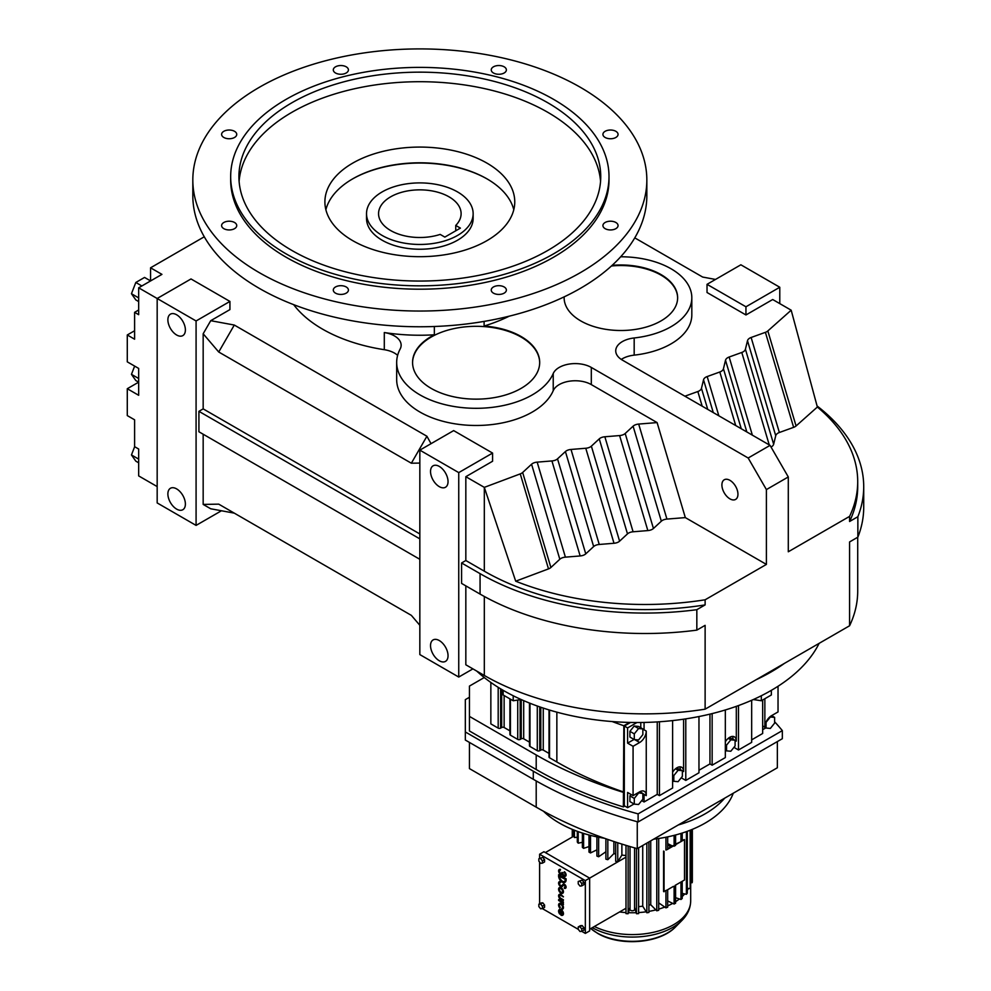 <?xml version="1.0" encoding="UTF-8"?>
<svg xmlns="http://www.w3.org/2000/svg" width="991" height="991" viewBox="0 0 991 991"><rect width="100%" height="100%" fill="white"/><g stroke="black" fill="none" stroke-linecap="round" stroke-linejoin="round"><path stroke-width="1.49" d="M419.837 463.07L411.352 463.218L218.726 352.003L203.167 333.769L203.167 408.874L198.918 411.327L419.837 538.869M411.352 463.218L426.91 436.251L431.035 443.671M203.167 333.769L210.724 320.688L234.297 325.048L426.91 436.251M234.297 325.048L218.726 352.003M419.837 533.963L203.167 408.874M715.502 279.437L702.656 277.059L634.773 237.865M204.27 236.787L150.558 267.805L150.558 280.911M134.603 330.746L127.282 334.97L134.603 339.207L134.603 312.338L138.666 314.68L138.666 287.811L161.942 274.371L150.558 267.805M138.666 287.811L196.082 320.96L229.924 301.425L191.003 278.954L157.173 298.489L157.173 502.933L196.082 525.403L196.082 320.96M210.724 320.688L229.924 309.601L229.924 301.425M620.688 256.78A70.943 40.953 0 0 1 671.043 268.772A70.943 40.953 0 0 1 691.817 297.734A70.943 40.953 0 0 1 634.178 337.968A22.706 13.106 180 0 0 615.733 350.839A22.706 13.106 180 0 0 622.385 360.105L770.057 445.368L788.291 476.956L766.402 489.591L766.402 564.412L685.326 517.599L657.095 422.587L638.687 424.074A7.891 4.559 0 0 0 633.1 426.18L625.197 433.476A7.891 4.559 180 0 1 619.61 435.569L604.857 436.771A7.891 4.559 0 0 0 599.258 438.864L591.367 446.161A7.891 4.559 180 0 1 585.768 448.254L571.014 449.456A7.891 4.559 0 0 0 565.415 451.549L557.524 458.845A7.891 4.559 180 0 1 551.925 460.939L537.172 462.14A7.891 4.559 0 0 0 531.572 464.234L522.653 472.484A7.891 4.559 180 0 1 520.263 473.884L484.314 487.361L465.832 476.696L492.577 461.249L492.577 453.073L453.667 430.602L419.837 450.137L458.746 472.608L492.577 453.073M657.095 422.587L591.305 384.595A22.706 13.106 0 0 0 569.181 381.238A22.706 13.106 0 0 0 553.226 390.702A79.453 45.871 180 0 1 466.451 425.139A79.453 45.871 180 0 1 396.673 379.603L396.673 362.446A79.453 45.871 0 0 0 466.451 407.97A79.453 45.871 0 0 0 553.226 373.533A22.706 13.106 180 0 1 569.181 364.069A22.706 13.106 180 0 1 591.305 367.438L748.168 458.003L766.402 489.591M397.626 355.36A22.706 13.106 0 0 0 394.492 353.093A22.706 13.106 0 0 0 384.297 349.699A137.576 79.429 180 0 1 322.546 329.136A137.576 79.429 180 0 1 293.683 304.671M691.817 297.734L691.817 314.903A70.943 40.953 180 0 1 634.178 355.137A22.706 13.106 0 0 0 621.283 359.423M684.905 396.202A7.891 4.559 180 0 1 685.202 396.09L697.837 391.532A7.891 4.559 0 0 0 701.467 388.311L703.536 379.788A7.891 4.559 180 0 1 707.178 376.555L719.813 371.997A7.891 4.559 0 0 0 723.442 368.763L725.511 360.253A7.891 4.559 180 0 1 729.153 357.02L741.788 352.462A7.891 4.559 0 0 0 745.418 349.228L747.499 340.718A7.891 4.559 180 0 1 751.128 337.485L765.399 332.332A7.891 4.559 0 0 0 767.839 330.944L791.177 310.195L772.695 299.517L745.95 314.965L745.95 306.789L779.781 287.254L740.872 264.795L707.029 284.33L745.95 306.789M707.029 284.33L707.029 292.506L745.95 314.965M458.746 472.608L458.746 677.051L419.837 654.58L419.837 450.137M218.726 504.146L234.297 513.14L210.724 508.779L203.167 504.419L218.726 504.146L411.352 615.361L419.837 625.296M203.167 434.219L203.167 504.419M419.837 559.308L198.918 431.766L198.918 411.327M196.082 525.403L221.451 510.761M685.326 517.599L666.931 519.086A7.891 4.559 0 0 0 661.331 521.192L653.441 528.488A7.891 4.559 180 0 1 647.841 530.581L633.088 531.783A7.891 4.559 0 0 0 627.489 533.876L619.598 541.173A7.891 4.559 180 0 1 613.999 543.266L599.245 544.468A7.891 4.559 0 0 0 593.646 546.561L585.755 553.858A7.891 4.559 180 0 1 580.156 555.951L565.403 557.153A7.891 4.559 0 0 0 559.816 559.246L550.897 567.496L522.653 472.484M550.897 567.496A7.891 4.559 180 0 1 548.494 568.896L520.263 473.884M752.367 435.16L729.153 357.02M769.251 444.909L741.788 352.462M735.718 425.548L719.813 371.997M741.268 428.744L723.442 368.763M702.185 406.186L697.837 391.532M707.735 409.382L701.467 388.311M653.441 528.488L625.197 433.476M647.841 530.581L619.61 435.569M771.023 447.04A7.891 4.559 0 0 0 773.649 444.241L775.73 435.73A7.891 4.559 180 0 1 779.36 432.497L751.128 337.485M779.36 432.497L793.63 427.344L765.399 332.332M775.73 435.73L747.499 340.718M585.755 553.858L557.524 458.845M593.646 546.561L565.415 451.549M465.832 585.867L465.832 664.788L484.314 675.453A227.125 131.134 0 0 0 705.121 709.172L849.584 625.767A227.125 131.134 0 0 0 857.711 591.008L857.711 537.246M705.121 709.172L705.121 625.346L696.834 630.127A233.133 134.603 0 0 1 480.065 594.08L461.583 583.414L461.583 562.975L480.065 573.64A233.133 134.603 0 0 0 696.834 609.688L705.121 604.906A227.125 131.134 180 0 1 484.314 571.188L465.832 560.51L461.583 562.975M465.832 476.696L465.832 560.51M458.746 677.051L472.918 668.875M746.83 431.952L725.511 360.253M633.088 531.783L604.857 436.771M627.489 533.876L599.258 438.864M788.291 476.956L788.291 551.776L849.584 516.385A227.125 131.134 0 0 0 857.711 481.626A227.125 131.134 0 0 0 817.364 407.028L791.177 310.195M548.494 568.896L515.704 581.197L484.314 487.361L484.314 571.188M793.63 427.344A7.891 4.559 0 0 0 796.07 425.969L767.839 330.944M796.07 425.969L817.364 407.028M773.649 444.241L745.418 349.228M565.403 557.153L537.172 462.14M580.156 555.951L551.925 460.939M718.834 415.799L707.178 376.555M434.343 326.497L434.343 334.797A137.576 79.429 0 0 1 384.297 332.542A22.706 13.106 180 0 1 394.492 335.937A22.706 13.106 180 0 1 401.144 345.202A22.706 13.106 180 0 1 400.153 349.03A79.453 45.871 0 0 0 396.673 362.446M666.931 519.086L638.687 424.074M619.598 541.173L591.367 446.161M613.999 543.266L585.768 448.254M779.781 303.618L779.781 287.254M729.921 498.857A11.347 6.553 60 0 1 722.513 488.86A11.347 6.553 60 0 1 724.248 479.768A11.347 6.553 60 0 1 729.921 480.325A11.347 6.553 60 0 1 737.341 490.334A11.347 6.553 60 0 1 735.595 499.427A11.347 6.553 60 0 1 729.921 498.857M559.816 559.246L531.572 464.234M713.285 412.59L703.536 379.788M484.103 321.406L484.103 326.039A137.576 79.429 0 0 0 509.25 316.166M661.331 521.192L633.1 426.18M599.245 544.468L571.014 449.456M157.173 486.581L138.666 475.903L138.666 449.022L134.603 446.681L134.603 419.812L127.282 415.588L127.282 388.72L138.666 395.285L138.666 368.417L127.282 361.851L127.282 334.97M756.034 679.776A189.17 109.221 0 0 0 784.5 663.338A189.17 109.221 0 0 1 756.034 679.776M439.286 486.643A12.387 7.148 -120 0 0 445.479 487.262A12.387 7.148 -120 0 0 447.375 477.34A12.387 7.148 -120 0 0 439.286 466.427A12.387 7.148 -120 0 0 433.104 465.807A12.387 7.148 -120 0 0 431.196 475.73A12.387 7.148 -120 0 0 439.286 486.643M439.286 660.762A12.387 7.148 -120 0 0 445.479 661.381A12.387 7.148 -120 0 0 447.375 651.459A12.387 7.148 -120 0 0 439.286 640.545A12.387 7.148 -120 0 0 433.104 639.926A12.387 7.148 -120 0 0 431.196 649.848A12.387 7.148 -120 0 0 439.286 660.762M176.633 509.114A12.387 7.148 -120 0 0 182.815 509.733A12.387 7.148 -120 0 0 184.722 499.811A12.387 7.148 -120 0 0 176.633 488.897A12.387 7.148 -120 0 0 170.44 488.278A12.387 7.148 -120 0 0 168.544 498.2A12.387 7.148 -120 0 0 176.633 509.114M176.633 334.995A12.387 7.148 -120 0 0 182.815 335.615A12.387 7.148 -120 0 0 184.722 325.692A12.387 7.148 -120 0 0 176.633 314.779A12.387 7.148 -120 0 0 170.44 314.159A12.387 7.148 -120 0 0 168.544 324.082A12.387 7.148 -120 0 0 176.633 334.995M515.704 581.197A227.125 131.134 0 0 0 705.121 599.79L766.402 564.412M138.641 382.167L127.282 388.72M138.666 309.985L134.603 312.338M770.057 445.368L748.168 458.003M434.343 334.797A63.56 36.692 0 0 0 412.566 362.446A63.56 36.692 0 0 0 431.184 388.398A63.56 36.692 0 0 0 500.455 396.35A63.56 36.692 0 0 0 539.686 362.446A63.56 36.692 0 0 0 521.068 336.494A63.56 36.692 0 0 0 484.103 326.039M564.152 296.866A56.747 32.765 0 0 0 564.127 297.734A56.747 32.765 0 0 0 580.751 320.911A56.747 32.765 0 0 0 642.602 328.009A56.747 32.765 0 0 0 677.633 297.734A56.747 32.765 0 0 0 661.009 274.569A56.747 32.765 0 0 0 612.116 265.365M705.121 599.79L705.121 604.906M696.834 630.127L696.834 609.688M849.584 516.385L849.584 521.501L857.859 516.72L857.859 537.159L849.584 541.941L849.584 625.767M857.711 481.626L857.711 486.742A227.125 131.134 180 0 1 849.584 521.501M857.859 516.72A233.133 134.603 0 0 0 863.718 486.742A233.133 134.603 0 0 0 817.117 406M138.666 301.574L135.817 299.926L131.456 293.72L135.817 282.472L144.55 277.443L150.582 280.924M135.817 282.472L141.862 285.965M131.456 293.72L138.666 297.882M539.686 362.718A63.56 36.692 0 0 0 521.068 337.051A63.56 36.692 0 0 0 452.032 329.049A63.56 36.692 0 0 0 412.566 362.718M857.859 537.159A233.133 134.603 0 0 0 863.718 507.181L863.718 486.742M487.324 179.061A95.966 55.397 0 0 0 352.35 179.061M677.633 298.018A56.747 32.765 0 0 0 661.009 275.126A56.747 32.765 0 0 0 611.435 265.997M564.189 296.854A56.747 32.765 0 0 0 564.127 298.018M138.666 462.797L135.817 461.149L131.456 454.943L134.652 446.706M131.456 454.943L138.666 459.106M138.666 378.488L131.456 374.338L135.817 380.544L138.666 382.179M131.456 374.338L134.652 366.1M366.521 213.684L366.521 218.454A53.316 30.783 0 0 0 382.142 240.218A53.316 30.783 0 0 0 440.239 246.895A53.316 30.783 0 0 0 473.141 218.454L473.141 213.684A53.316 30.783 180 0 1 457.532 235.449A53.316 30.783 180 0 1 399.435 242.114A53.316 30.783 180 0 1 366.521 213.684A53.316 30.783 180 0 1 382.142 191.92A53.316 30.783 180 0 1 440.239 185.243A53.316 30.783 180 0 1 473.141 213.684M560.076 907.533A2.341 1.35 60 0 1 559.742 904.337A2.341 1.35 60 0 1 560.906 904.449A2.341 1.35 60 0 1 562.43 906.505A2.341 1.35 60 0 1 562.07 908.375A2.341 1.35 60 0 1 561.736 908.487L562.058 909.329A3.27 1.883 -120 0 0 562.541 909.181A3.27 1.883 -120 0 0 563.037 906.567A3.27 1.883 -120 0 0 560.906 903.681A3.27 1.883 -120 0 0 559.271 903.519A3.27 1.883 -120 0 0 559.754 908.004L560.324 907.384A2.341 1.35 60 0 1 559.865 904.275M559.754 908.004L560.324 907.384M563.222 904.634A1.945 1.127 -120 0 0 562.231 902.541L563.222 903.111L563.458 902.206L558.837 899.543L558.59 900.447L561.476 902.206A1.771 1.028 60 0 1 562.554 904.25L563.458 904.498A1.945 1.127 -120 0 0 562.938 902.95M562.653 893.275A3.27 1.883 -120 0 0 562.789 893.213A3.27 1.883 -120 0 0 563.284 890.587A3.27 1.883 -120 0 0 561.154 887.713A3.27 1.883 -120 0 0 559.519 887.552A3.27 1.883 -120 0 0 559.395 887.626M565.019 887.453A1.4 0.805 60 0 1 564.56 887.379L564.387 888.32A2.341 1.35 -120 0 0 565.378 888.345A2.341 1.35 -120 0 0 565.737 886.474A2.341 1.35 -120 0 0 564.213 884.418A2.341 1.35 -120 0 0 563.037 884.306A2.341 1.35 -120 0 0 562.863 884.455L561.662 885.731A1.871 1.078 60 0 1 561.513 885.843A1.871 1.078 60 0 1 559.642 884.765A1.871 1.078 60 0 1 559.642 882.609A1.871 1.078 60 0 1 560.435 882.634L560.609 881.693A2.8 1.623 -120 0 0 559.42 881.656A2.8 1.623 -120 0 0 559.296 881.742M562.095 886.573A2.8 1.623 -120 0 0 562.219 886.511A2.8 1.623 -120 0 0 562.442 886.338L563.396 885.198A1.4 0.805 60 0 1 564.907 887.54A1.4 0.805 60 0 1 564.313 887.527M561.624 885.768A1.871 1.078 60 0 1 559.89 884.629A1.871 1.078 60 0 1 559.766 882.547M565.489 888.27A2.341 1.35 -120 0 0 565.626 888.209A2.341 1.35 -120 0 0 565.972 886.338A2.341 1.35 -120 0 0 564.449 884.282A2.341 1.35 -120 0 0 563.284 884.158A2.341 1.35 -120 0 0 563.173 884.245M566.109 878.794L558.837 874.595L558.59 875.833A5.141 2.973 -120 0 0 560.832 881.011A5.141 2.973 -120 0 0 564.796 882.386A5.141 2.973 -120 0 0 565.861 880.033L566.109 878.794L566.109 879.897A5.141 2.973 -120 0 1 565.043 882.25A5.141 2.973 -120 0 1 564.92 882.312M542.795 902.813L540.628 904.065L542.399 906.269L542.399 908.623L544.567 907.372L544.567 905.018L542.795 902.813L541.024 902.974L538.856 904.226L538.856 906.579L540.628 908.784L542.399 908.623L578.224 929.31L579.995 931.503L581.754 931.342L585.334 933.411L585.334 880.615L539.612 854.217L539.612 858.342M583.922 927.737L581.754 928.988L581.754 931.342L583.922 930.103L583.922 927.737L582.151 925.532L580.379 925.693L578.224 926.944L578.224 929.298M539.612 862.059L539.612 903.792M582.151 880.095L578.224 881.495L578.224 883.861L579.995 886.065L581.754 885.904L583.922 884.653L583.922 882.3L582.151 880.095L578.224 881.495M542.795 857.364L538.856 858.776L538.856 861.129L540.628 863.334L542.399 863.173L542.399 860.82L544.567 859.569L542.795 857.364L538.856 858.776M542.399 863.173L544.567 861.935L544.567 859.569M564.932 875.462A1.871 1.078 60 0 1 563.532 874.818A1.871 1.078 60 0 1 562.801 873.021L561.897 872.786A1.871 1.078 60 0 1 561.513 873.641A1.871 1.078 60 0 1 559.642 872.563A1.871 1.078 60 0 1 559.642 870.408A1.871 1.078 60 0 1 560.249 870.358L560.485 869.454A2.787 1.61 -120 0 0 559.432 869.466A2.787 1.61 -120 0 0 559.308 869.553M565.39 876.255A2.787 1.61 -120 0 0 565.514 876.205A2.787 1.61 -120 0 0 565.997 874.186A2.787 1.61 -120 0 0 564.449 871.746L564.213 872.637A1.871 1.078 60 0 1 565.155 874.26A1.871 1.078 60 0 1 564.808 875.548A1.871 1.078 60 0 1 563.371 875.053A1.871 1.078 60 0 1 562.554 873.17L562.801 872.65M561.624 873.554A1.871 1.078 60 0 1 559.89 872.427A1.871 1.078 60 0 1 559.766 870.346M563.222 896.917L560.572 894.625A2.8 1.623 -120 0 0 559.172 894.489A2.8 1.623 -120 0 0 558.751 896.731A2.8 1.623 -120 0 0 560.572 899.196L563.222 900.732L560.572 898.441A1.871 1.078 60 0 1 559.358 896.793A1.871 1.078 60 0 1 559.642 895.294A1.871 1.078 60 0 1 560.572 895.381L563.458 896.768L560.819 894.489A2.8 1.623 -120 0 0 559.42 894.34A2.8 1.623 -120 0 0 559.296 894.427M563.222 900.732L563.458 899.828L560.819 898.292A1.871 1.078 60 0 1 559.63 896.756A1.871 1.078 60 0 1 559.766 895.232M562.653 909.106A3.27 1.883 -120 0 0 562.789 909.044A3.27 1.883 -120 0 0 563.284 906.431A3.27 1.883 -120 0 0 561.154 903.544A3.27 1.883 -120 0 0 559.519 903.383A3.27 1.883 -120 0 0 559.395 903.458M559.754 914.098L560.076 913.628A2.341 1.35 60 0 1 559.742 910.432A2.341 1.35 60 0 1 560.906 910.556L560.906 915.127A3.27 1.883 -120 0 0 562.541 915.288A3.27 1.883 -120 0 0 563.037 912.674A3.27 1.883 -120 0 0 560.906 909.788A3.27 1.883 -120 0 0 559.271 909.627A3.27 1.883 -120 0 0 559.754 914.098L560.324 913.491A2.341 1.35 60 0 1 559.865 910.37M562.653 915.213A3.27 1.883 -120 0 0 562.789 915.151A3.27 1.883 -120 0 0 563.284 912.525A3.27 1.883 -120 0 0 561.154 909.651A3.27 1.883 -120 0 0 559.519 909.49A3.27 1.883 -120 0 0 559.395 909.565M560.249 870.358L560.249 869.59A2.787 1.61 -120 0 0 559.184 869.615A2.787 1.61 -120 0 0 559.184 872.823A2.787 1.61 -120 0 0 561.971 874.434A2.787 1.61 -120 0 0 562.231 874.211A2.787 1.61 -120 0 0 565.266 876.341A2.787 1.61 -120 0 0 565.75 874.322A2.787 1.61 -120 0 0 564.213 871.882M585.334 933.411L589.645 930.921L589.645 878.125L543.923 851.727L539.612 854.217M585.334 880.615L625.99 857.141M562.554 872.786L561.897 872.402M560.435 882.634L560.373 881.829A2.8 1.623 -120 0 0 559.172 881.804A2.8 1.623 -120 0 0 559.172 885.037A2.8 1.623 -120 0 0 561.971 886.66A2.8 1.623 -120 0 0 562.194 886.474L563.396 885.198M563.222 903.111L558.59 899.679M581.754 885.904L581.754 883.538L579.995 881.333M581.754 883.538L583.922 882.3M542.399 906.269L544.567 905.018M560.906 893.188A3.27 1.883 -120 0 0 562.541 893.349A3.27 1.883 -120 0 0 563.037 890.736A3.27 1.883 -120 0 0 560.906 887.849A3.27 1.883 -120 0 0 559.271 887.688A3.27 1.883 -120 0 0 558.775 890.314A3.27 1.883 -120 0 0 560.906 893.188M542.399 860.82L540.628 858.615M540.628 904.065L538.856 904.226M581.754 928.988L579.995 926.783L582.151 925.532M565.861 878.93L558.59 874.743M579.995 926.783L578.224 926.944M565.204 879.314L559.258 876.217A4.199 2.428 -120 0 0 561.092 880.454A4.199 2.428 -120 0 0 564.325 881.581A4.199 2.428 -120 0 0 565.204 879.649L565.204 879.314M561.563 911.088L561.563 914.582A2.341 1.35 -120 0 0 562.07 914.482A2.341 1.35 -120 0 0 561.563 911.088M560.906 888.617A2.341 1.35 -120 0 0 559.742 888.493A2.341 1.35 -120 0 0 559.382 890.376A2.341 1.35 -120 0 0 560.906 892.433A2.341 1.35 -120 0 0 562.07 892.544A2.341 1.35 -120 0 0 562.43 890.674A2.341 1.35 -120 0 0 560.906 888.617M545.384 852.57L573.888 836.107M589.645 929.236L625.99 908.252M625.99 855.506A48.15 27.798 180 0 1 621.877 855.084L617.752 861.662A60.191 34.747 180 0 1 615.696 861.34L615.696 842.102M615.696 854.031A48.15 27.798 180 0 1 613.875 853.623L607.83 859.692A60.191 34.747 180 0 1 605.897 859.172L605.897 838.77M605.897 851.752L598.651 856.757A60.191 34.747 180 0 1 596.904 856.051L596.904 836.862M596.904 849.832L590.5 852.941A60.191 34.747 180 0 1 589.744 852.52A60.191 34.747 180 0 1 588.988 852.074L588.988 834.979M588.988 846.574L583.612 848.37A60.191 34.747 180 0 1 582.386 847.367L582.386 833.047M582.386 842.3L578.211 843.18A60.191 34.747 180 0 1 577.307 842.065L577.307 831.313M577.307 837.234L574.446 837.531A60.191 34.747 180 0 1 573.888 836.342L573.888 830.012M559.494 876.019L559.494 876.081A4.199 2.428 -120 0 0 561.253 880.219A4.199 2.428 -120 0 0 564.449 881.495M561.81 911.386L561.81 914.445A2.341 1.35 -120 0 0 562.194 914.396M562.194 892.457A2.341 1.35 60 0 1 561.154 892.284A2.341 1.35 60 0 1 559.655 890.339A2.341 1.35 60 0 1 559.865 888.444M572.439 836.949L572.439 829.43M619.586 911.955A58.382 33.706 0 0 0 625.99 912.562M625.99 845.348L625.99 913.615A60.191 34.747 0 0 0 628.121 913.727L628.121 845.992M687.296 890.376A58.382 33.706 0 0 0 688.373 888.456L687.296 888.345M682.204 896.545A58.382 33.706 0 0 0 684.682 893.932L682.204 893.411M675.602 901.661A58.382 33.706 0 0 0 679.417 898.961L675.602 897.685M667.686 905.861A58.382 33.706 0 0 0 672.716 903.383L667.686 900.943M658.705 909.119A58.382 33.706 0 0 0 664.775 907.062L658.705 902.863M648.907 911.373A58.382 33.706 0 0 0 655.869 909.899L650.728 904.733A48.15 27.798 180 0 1 648.907 905.155M638.613 912.562A58.382 33.706 0 0 0 646.231 911.794L642.725 906.195A48.15 27.798 180 0 1 638.613 906.616M630.041 907.347L628.43 912.686A58.382 33.706 0 0 0 636.172 912.686L634.562 907.347M578.211 843.18L578.211 831.635M590.5 852.941L590.5 835.363M598.651 856.757L598.651 837.222M583.612 848.37L583.612 833.431M574.446 837.531L574.446 830.235M613.875 853.623L613.875 841.495M621.877 855.084L621.877 844.084M642.725 906.195L642.725 845.484M650.728 904.733L650.728 840.863M607.83 859.692L607.83 839.451M617.752 861.662L617.752 842.771M572.253 829.356L572.253 837.048M628.43 912.686L628.121 913.727M680.99 882.089L681.3 881.841A60.191 34.747 180 0 1 680.99 882.089L680.99 899.481A60.191 34.747 0 0 0 682.204 898.478L682.204 881.309M680.99 899.481L679.417 898.961M656.773 838.782L656.773 910.803A60.191 34.747 0 0 0 658.705 910.283L658.705 838.497M656.773 910.803L655.869 909.899M690.157 830.235L690.157 888.642A60.191 34.747 0 0 0 690.702 887.453L690.702 830.012M690.157 888.642L688.373 888.456M634.562 847.875L634.562 909.465A2.255 1.301 180 0 1 633.162 910.667A2.255 1.301 180 0 1 630.71 910.382A2.255 1.301 180 0 1 630.041 909.465L630.041 846.562M665.94 890.698L665.94 907.867A60.191 34.747 0 0 0 667.686 907.161L667.686 889.769A60.191 34.747 180 0 1 667.253 889.943L667.686 889.769M665.94 907.867L664.775 907.062M636.482 848.42L636.482 913.727A60.191 34.747 0 0 0 638.613 913.615L638.613 847.862M636.482 913.727L636.172 912.686M646.85 843.106L646.85 912.773A60.191 34.747 0 0 0 648.907 912.451L648.907 841.916M646.85 912.773L646.231 911.794M674.103 904.052A60.191 34.747 0 0 0 675.602 903.185L675.602 885.793A60.191 34.747 180 0 1 674.103 886.66L674.103 904.052L672.716 903.383M692.164 829.43L692.164 882.696A60.191 34.747 0 0 0 692.35 881.47L692.35 829.356M692.164 882.696L690.702 882.696M686.391 831.635L686.391 894.291A60.191 34.747 0 0 0 687.296 893.176L687.296 831.313M686.391 894.291L684.682 893.932M667.686 848.692L672.951 845.657L674.103 846.215A60.191 34.747 -0 0 0 675.602 845.348L675.602 834.979M675.602 844.121L680.99 841.644A60.191 34.747 -0 0 0 681.3 841.396A60.191 34.747 180 0 0 682.204 840.641L682.204 833.047M680.99 833.431L680.99 841.644M667.253 849.51L665.94 850.03A60.191 34.747 -0 0 0 667.253 849.51A60.191 34.747 -0 0 0 667.686 849.324L667.686 836.862M665.94 837.222L665.94 850.03M674.103 886.66L675.602 885.793M667.686 843.663L672.418 845.967M674.103 835.363L674.103 846.215M667.686 845.013L670.87 846.859M680.904 841.619L675.602 844.679M681.3 881.841L684.496 879.996L684.496 839.55L681.3 841.396M684.496 839.55L682.204 840.306M675.082 885.434L680.904 882.064M663.574 851.071L663.574 891.504L667.253 889.943M673.471 845.918L667.686 849.25M667.649 889.72L673.471 886.35M543.502 811.245A103.188 59.571 0 0 0 559.333 823.025A103.188 59.571 0 0 0 604.473 838.275M653.626 839.191A103.188 59.571 0 0 0 733.253 793.221M664.057 851.343L664.057 891.789M678.24 824.97A103.188 59.571 0 0 0 724.694 798.164A103.188 59.571 0 0 1 678.24 824.97M476.721 671.068A189.17 109.221 0 0 0 503.502 690.529A189.17 109.221 0 0 0 819.136 643.345M771.357 690.331L771.357 694.964L761.323 700.761L753.358 699.535M761.323 700.761L761.323 695.756M521.167 699.535L513.202 700.761L503.155 694.964L503.155 690.331M513.202 700.761L513.202 695.756M629.582 722.427L623.835 725.746A342.168 197.543 180 0 1 612.165 721.547M549.026 753.42L543.254 750.088A1.734 1.003 0 0 0 540.801 750.088L539.748 750.695A1.734 1.003 180 0 1 537.295 750.695L529.974 746.471A1.734 1.003 180 0 1 529.467 745.765L529.467 703.053M509.907 730.838L504.134 727.505A1.734 1.003 0 0 0 501.681 727.505L500.628 728.112A1.734 1.003 180 0 1 498.188 728.112L490.855 723.888L490.855 682.465M529.467 742.135L523.694 738.803A1.734 1.003 0 0 0 521.241 738.803L520.188 739.41A1.734 1.003 180 0 1 517.736 739.41L510.415 735.173A1.734 1.003 180 0 1 509.907 734.467L509.907 698.866M624.801 806.067L623.351 806.909L623.835 725.746M633.076 795.624L627.6 792.466L627.6 807.677L624.318 805.782L624.318 726.031L627.6 727.927L627.6 743.139L633.076 746.297L639.666 742.494A9.315 5.376 120 0 0 646.256 731.085L646.256 795.624A9.315 5.376 120 0 0 644.323 791.363A9.315 5.376 120 0 0 639.666 791.821L633.076 795.624L633.076 746.297M630.524 722.451L624.318 726.031M623.835 792.069A342.168 197.543 180 0 1 556.855 761.992L549.534 757.756A1.734 1.003 180 0 1 549.026 757.05L549.026 709.903M484.265 677.534L469.449 686.082L469.449 716.406L536.205 754.956A372.554 215.097 0 0 0 623.351 792.354M641.697 800.604L644.063 801.967L657.244 794.361L659.436 795.624L672.604 788.018L672.604 720.593M627.6 807.677L634.029 803.974M762.661 729.698L765.808 727.889M751.673 739.843L762.661 733.489L762.661 699.993M733.947 747.35L738.493 749.976L751.673 742.37L751.673 700.278M725.325 751.265L726.279 750.707M698.965 770.267L709.952 763.925L712.145 765.188L725.325 757.582L725.325 709.965M681.238 777.774L685.784 780.413L698.965 772.794L698.965 716.543M672.604 781.701L673.57 781.143M469.449 716.406L469.449 730.974L536.205 769.512A372.554 215.097 0 0 0 623.351 806.909M469.449 697.268L465.324 699.658L465.324 731.953L533.294 771.196A376.679 217.475 0 0 0 638.117 813.884L782.333 730.615A376.679 217.475 0 0 0 774.628 721.77M772.559 716.196L772.559 715.093M762.661 725.883L764.854 727.146A9.315 5.376 120 0 1 771.444 715.737L778.034 711.934L778.034 686.255M636.965 722.513L627.6 727.927M680.309 769.45A9.315 5.376 120 0 0 679.727 766.836M682.378 770.651L678.104 770.267L673.818 775.594L673.818 781.292L678.104 781.676L682.378 776.349L682.378 770.651L676.58 767.988M685.784 780.413L685.784 718.859M644.063 801.967L644.063 794.361L646.256 795.624M733.03 739.013A9.315 5.376 120 0 0 732.436 736.412M735.099 740.215L730.813 739.831L726.539 745.158L726.539 750.868L730.813 751.24L735.099 745.926L735.099 740.215L729.289 737.564M640.781 792.28A9.315 5.376 120 0 0 640.694 791.313M631.056 794.46L629.917 795.884L629.917 801.595L634.29 804.122L638.576 804.506L642.849 799.18L642.849 793.469L639.827 791.722M709.952 763.925L709.952 714.127M712.145 765.188L712.145 713.594M738.493 749.976L738.493 705.567M642.849 729.116L644.063 729.822L644.063 722.451M657.244 794.361L657.244 721.906M682.378 770.837L683.604 771.531L683.604 719.193M659.436 795.624L659.436 721.77M735.099 740.401L736.313 741.107L736.313 706.348M627.6 743.139L634.029 739.435M640.781 727.741L640.781 722.501M629.917 731.346L629.917 737.056L634.29 739.583L638.576 739.967L642.849 734.641L642.849 728.93L638.576 728.546L634.19 726.019L629.917 731.346L634.29 733.873L634.29 739.583M642.849 728.93L638.477 726.403L634.19 726.019M638.117 813.884L638.117 821.973A376.679 217.475 0 0 1 533.294 779.285L465.324 740.042L465.324 731.953M638.117 821.973L782.333 738.704L782.333 730.615M764.854 727.146L764.854 698.729M678.104 770.267L675.528 768.781M673.818 775.594L672.604 774.888M673.818 781.292L672.604 780.598M683.604 771.531A9.315 5.376 120 0 0 681.672 767.269A9.315 5.376 120 0 0 677.014 767.728A9.315 5.376 120 0 0 672.604 772.212M730.813 739.831L728.236 738.345M726.539 745.158L725.325 744.452M726.539 750.868L725.325 750.162M736.313 741.107A9.315 5.376 120 0 0 734.381 736.833A9.315 5.376 120 0 0 729.723 737.304A9.315 5.376 120 0 0 725.325 741.788M642.849 793.469L638.018 792.775M638.576 793.085L634.29 798.412L634.29 804.122M634.29 798.412L629.917 795.884M774.628 717.385L770.354 717.013L766.068 722.328L766.068 728.038L770.354 728.422L774.628 723.096L774.628 717.385L771.605 715.638M766.068 728.038L762.661 726.069M644.063 729.822L646.256 731.085M638.576 728.546L634.29 733.873M777.353 741.59L777.353 767.765L637.263 848.643L637.263 821.737M469.449 742.432L469.449 768.607L536.205 807.145A372.554 215.097 0 0 0 637.263 848.643M455.749 225.428A41.275 23.834 180 0 0 461.112 213.684A41.275 23.834 180 0 0 419.837 189.851A41.275 23.834 180 0 0 378.562 213.684A41.275 23.834 180 0 0 440.177 234.409L444.835 237.097L460.406 228.116L455.749 225.428L455.749 230.804M605.142 228.661A7.569 4.373 180 0 1 602.924 225.576A7.569 4.373 180 0 1 607.594 221.538A7.569 4.373 180 0 1 615.845 222.48A7.569 4.373 180 0 1 618.062 225.576A7.569 4.373 180 0 1 613.392 229.615A7.569 4.373 180 0 1 605.142 228.661M223.83 228.661A7.569 4.373 180 0 1 221.612 225.576A7.569 4.373 180 0 1 226.282 221.538A7.569 4.373 180 0 1 234.52 222.48A7.569 4.373 180 0 1 236.738 225.576A7.569 4.373 180 0 1 232.067 229.615A7.569 4.373 180 0 1 223.83 228.661M335.515 66.818A7.569 4.373 180 0 1 343.753 65.864A7.569 4.373 180 0 1 348.423 69.903A7.569 4.373 180 0 1 346.206 72.987A7.569 4.373 180 0 1 337.968 73.941A7.569 4.373 180 0 1 333.298 69.903A7.569 4.373 180 0 1 335.515 66.818M605.142 131.295A7.569 4.373 180 0 1 613.392 130.354A7.569 4.373 180 0 1 618.062 134.38A7.569 4.373 180 0 1 615.845 137.476A7.569 4.373 180 0 1 607.594 138.418A7.569 4.373 180 0 1 602.924 134.38A7.569 4.373 180 0 1 605.142 131.295M493.456 293.15A7.569 4.373 180 0 1 491.239 290.053A7.569 4.373 180 0 1 495.909 286.015A7.569 4.373 180 0 1 504.159 286.969A7.569 4.373 180 0 1 506.376 290.053A7.569 4.373 180 0 1 501.706 294.092A7.569 4.373 180 0 1 493.456 293.15M609.007 176.609L609.007 179.978A189.17 109.221 180 0 1 553.597 257.202A189.17 109.221 180 0 1 347.445 280.887A189.17 109.221 180 0 1 230.668 179.978L230.668 176.609A189.17 109.221 180 0 1 286.065 99.385A189.17 109.221 180 0 1 492.23 75.7A189.17 109.221 180 0 1 609.007 176.609A189.17 109.221 180 0 1 553.597 253.832A189.17 109.221 180 0 1 347.445 277.517A189.17 109.221 180 0 1 230.668 176.609M580.354 272.649A227.001 131.06 180 0 1 332.964 301.066A227.001 131.06 180 0 1 192.824 179.978A227.001 131.06 180 0 1 259.32 87.307A227.001 131.06 180 0 1 506.711 58.89A227.001 131.06 180 0 1 646.838 179.978A227.001 131.06 180 0 1 580.354 272.649M493.456 66.818A7.569 4.373 180 0 1 501.706 65.864A7.569 4.373 180 0 1 506.376 69.903A7.569 4.373 180 0 1 504.159 72.987A7.569 4.373 180 0 1 495.909 73.941A7.569 4.373 180 0 1 491.239 69.903A7.569 4.373 180 0 1 493.456 66.818M223.83 131.295A7.569 4.373 180 0 1 232.067 130.354A7.569 4.373 180 0 1 236.738 134.38A7.569 4.373 180 0 1 234.52 137.476A7.569 4.373 180 0 1 226.282 138.418A7.569 4.373 180 0 1 221.612 134.38A7.569 4.373 180 0 1 223.83 131.295M335.515 293.15A7.569 4.373 180 0 1 333.298 290.053A7.569 4.373 180 0 1 337.968 286.015A7.569 4.373 180 0 1 346.206 286.969A7.569 4.373 180 0 1 348.423 290.053A7.569 4.373 180 0 1 343.753 294.092A7.569 4.373 180 0 1 335.515 293.15M646.838 179.978L646.838 195.71A227.001 131.06 180 0 1 580.354 288.381A227.001 131.06 180 0 1 332.964 316.786A227.001 131.06 180 0 1 192.824 195.71L192.824 179.978M547.763 250.463A180.919 104.451 180 0 1 350.603 273.107A180.919 104.451 180 0 1 238.918 176.609A180.919 104.451 180 0 1 291.911 102.754A180.919 104.451 180 0 1 489.071 80.11A180.919 104.451 180 0 1 600.744 176.609A180.919 104.451 180 0 1 547.763 250.463M239.104 181.378A180.919 104.451 180 0 1 291.911 112.305A180.919 104.451 180 0 1 485.231 88.769A180.919 104.451 180 0 1 600.558 181.378M325.89 209.745A94.925 54.802 180 0 1 352.709 178.851A94.925 54.802 180 0 1 449.765 165.596A94.925 54.802 180 0 1 513.784 209.745M486.965 240.64A94.925 54.802 180 0 1 383.505 252.519A94.925 54.802 180 0 1 324.899 201.879A94.925 54.802 180 0 1 352.709 163.131A94.925 54.802 180 0 1 456.157 151.251A94.925 54.802 180 0 1 514.763 201.879A94.925 54.802 180 0 1 486.965 240.64M553.226 373.533L553.226 390.702M591.305 367.438L591.305 384.595M634.178 337.968L634.178 355.137M384.297 332.542L384.297 349.699M484.314 596.471L484.314 675.453M480.065 594.08L480.065 573.64M594.377 926.498A58.382 33.706 0 0 0 656.736 931.49A58.382 33.706 0 0 0 690.69 900.869L690.69 887.502M592.345 927.675A57.144 32.988 0 0 0 681.944 920.428C687.605 914.73 690.516 908.214 690.69 900.869M675.713 926.746C659.721 943.742 619.61 946.603 597.511 933.299L590.822 928.555A49.959 28.85 0 0 0 596.966 932.865A49.959 28.85 0 0 0 675.713 926.746L681.944 920.428M529.974 746.471L529.974 703.251M498.188 728.112L498.188 687.333M500.628 728.112L500.628 688.844M523.694 738.803L523.694 700.649M504.134 727.505L504.134 695.533M539.748 750.695L539.748 706.893M540.801 750.088L540.801 707.252M537.295 750.695L537.295 706.026M501.681 727.505L501.681 689.463M556.855 761.992L556.855 712.157M549.534 757.756L549.534 710.064M543.254 750.088L543.254 708.082M521.241 738.803L521.241 699.572M536.205 754.956L536.205 769.512M520.188 739.41L520.188 699.683M517.736 739.41L517.736 700.067M510.415 735.173L510.415 699.15M642.849 793.655L644.063 794.361M634.674 739.608L639.666 742.494M533.294 779.285L533.294 771.196M536.205 780.958L536.205 807.145"/></g></svg>
